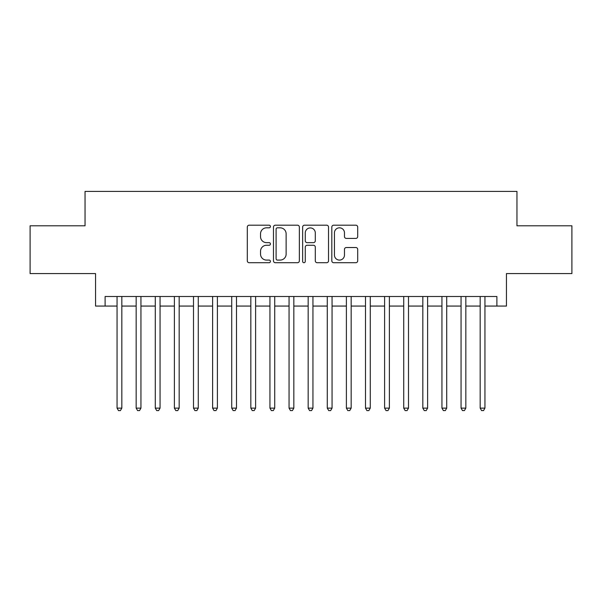<?xml version="1.0" encoding="UTF-8"?>
<svg xmlns="http://www.w3.org/2000/svg" width="602" height="602" viewBox="0 0 602 602"><rect width="100%" height="100%" fill="white"/><g stroke="black" fill="none" stroke-linecap="round" stroke-linejoin="round"><path stroke-width="0.9" d="M270.426 226.51A1.317 1.317 0 0 0 269.109 225.193L249.175 225.193A1.874 1.874 0 0 0 247.302 227.067L247.302 260.839A1.874 1.874 0 0 0 249.175 262.713L269.109 262.713A1.317 1.317 0 0 0 270.426 261.396A1.317 1.317 0 0 0 269.109 260.087L266.528 260.087A6.005 6.005 0 0 1 260.531 254.082L260.531 251.267A6.005 6.005 0 0 1 266.528 245.27L269.109 245.27A1.317 1.317 0 0 0 270.426 243.953A1.317 1.317 0 0 0 269.109 242.644L266.528 242.644A6.005 6.005 0 0 1 260.531 236.639L260.531 233.824A6.005 6.005 0 0 1 266.528 227.819L269.109 227.819A1.317 1.317 0 0 0 270.426 226.51M355.82 238.422A1.874 1.874 0 0 0 357.701 236.541L357.701 227.067A1.874 1.874 0 0 0 355.82 225.193L333.689 225.193A1.874 1.874 0 0 0 331.815 227.067L331.815 260.839A1.874 1.874 0 0 0 333.689 262.713L355.82 262.713A1.874 1.874 0 0 0 357.701 260.839L357.701 249.394A1.874 1.874 0 0 0 355.82 247.52L346.353 247.52A1.874 1.874 0 0 0 344.472 249.394L344.472 255.067A5.019 5.019 0 0 1 339.453 260.087A5.019 5.019 0 0 1 334.441 255.067L334.441 232.839A5.019 5.019 0 0 1 339.453 227.819A5.019 5.019 0 0 1 344.472 232.839L344.472 236.541A1.874 1.874 0 0 0 346.353 238.422L355.82 238.422M105.109 306.064L105.109 296.508L496.891 296.508L496.891 306.064L506.448 306.064L506.448 273.579L571.9 273.579L571.9 225.795L516.952 225.795L516.952 191.398L85.048 191.398L85.048 225.795L30.1 225.795L30.1 273.579L95.552 273.579L95.552 306.064L117.059 306.064M299.36 227.067A1.874 1.874 0 0 0 297.486 225.193L275.347 225.193A1.874 1.874 0 0 0 273.474 227.067L273.474 260.839A1.874 1.874 0 0 0 275.347 262.713L297.486 262.713A1.874 1.874 0 0 0 299.36 260.839L299.36 227.067M304.514 225.193L326.653 225.193A1.874 1.874 0 0 1 328.526 227.067L328.526 260.839A1.874 1.874 0 0 1 326.653 262.713L317.179 262.713A1.874 1.874 0 0 1 315.305 260.839L315.305 247.144A1.874 1.874 0 0 0 313.431 245.27L307.14 245.27A1.874 1.874 0 0 0 305.267 247.144L305.267 261.396A1.317 1.317 0 0 1 303.957 262.713A1.317 1.317 0 0 1 302.64 261.396L302.64 227.067A1.874 1.874 0 0 1 304.514 225.193M121.83 306.064L136.165 306.064M140.943 306.064L155.278 306.064M160.057 306.064L174.392 306.064M179.17 306.064L193.498 306.064M198.276 306.064L212.611 306.064M217.39 306.064L231.725 306.064M236.503 306.064L250.831 306.064M255.609 306.064L269.944 306.064M274.723 306.064L289.058 306.064M293.836 306.064L308.164 306.064M312.942 306.064L327.277 306.064M332.056 306.064L346.391 306.064M351.169 306.064L365.497 306.064M370.275 306.064L384.61 306.064M389.389 306.064L403.724 306.064M408.502 306.064L422.83 306.064M427.608 306.064L441.943 306.064M446.722 306.064L461.057 306.064M465.835 306.064L480.17 306.064M484.941 306.064L496.891 306.064M277.409 227.819A1.317 1.317 0 0 0 276.1 229.136L276.1 258.77A1.317 1.317 0 0 0 277.409 260.087L280.133 260.087A6.005 6.005 0 0 0 286.131 254.082L286.131 233.824A6.005 6.005 0 0 0 280.133 227.819L277.409 227.819M315.305 232.929A5.019 5.019 0 0 0 310.286 227.917A5.019 5.019 0 0 0 305.267 232.929L305.267 240.762A1.874 1.874 0 0 0 307.14 242.644L313.431 242.644A1.874 1.874 0 0 0 315.305 240.762L315.305 232.929M121.83 296.508L121.83 408.118L117.059 408.118L117.059 296.508M121.83 408.118L120.4 410.602L118.489 410.602L117.059 408.118M140.943 296.508L140.943 408.118L136.165 408.118L136.165 296.508M140.943 408.118L139.513 410.602L137.602 410.602L136.165 408.118M160.057 296.508L160.057 408.118L155.278 408.118L155.278 296.508M160.057 408.118L158.619 410.602L156.708 410.602L155.278 408.118M179.17 296.508L179.17 408.118L174.392 408.118L174.392 296.508M179.17 408.118L177.733 410.602L175.822 410.602L174.392 408.118M198.276 296.508L198.276 408.118L193.498 408.118L193.498 296.508M198.276 408.118L196.846 410.602L194.935 410.602L193.498 408.118M217.39 296.508L217.39 408.118L212.611 408.118L212.611 296.508M217.39 408.118L215.952 410.602L214.041 410.602L212.611 408.118M236.503 296.508L236.503 408.118L231.725 408.118L231.725 296.508M236.503 408.118L235.066 410.602L233.155 410.602L231.725 408.118M255.609 296.508L255.609 408.118L250.831 408.118L250.831 296.508M255.609 408.118L254.179 410.602L252.268 410.602L250.831 408.118M274.723 296.508L274.723 408.118L269.944 408.118L269.944 296.508M274.723 408.118L273.285 410.602L271.374 410.602L269.944 408.118M293.836 296.508L293.836 408.118L289.058 408.118L289.058 296.508M293.836 408.118L292.399 410.602L290.488 410.602L289.058 408.118M312.942 296.508L312.942 408.118L308.164 408.118L308.164 296.508M312.942 408.118L311.512 410.602L309.601 410.602L308.164 408.118M332.056 296.508L332.056 408.118L327.277 408.118L327.277 296.508M332.056 408.118L330.626 410.602L328.715 410.602L327.277 408.118M351.169 296.508L351.169 408.118L346.391 408.118L346.391 296.508M351.169 408.118L349.732 410.602L347.821 410.602L346.391 408.118M370.275 296.508L370.275 408.118L365.497 408.118L365.497 296.508M370.275 408.118L368.845 410.602L366.934 410.602L365.497 408.118M389.389 296.508L389.389 408.118L384.61 408.118L384.61 296.508M389.389 408.118L387.959 410.602L386.048 410.602L384.61 408.118M408.502 296.508L408.502 408.118L403.724 408.118L403.724 296.508M408.502 408.118L407.065 410.602L405.154 410.602L403.724 408.118M427.608 296.508L427.608 408.118L422.83 408.118L422.83 296.508M427.608 408.118L426.178 410.602L424.267 410.602L422.83 408.118M446.722 296.508L446.722 408.118L441.943 408.118L441.943 296.508M446.722 408.118L445.292 410.602L443.381 410.602L441.943 408.118M465.835 296.508L465.835 408.118L461.057 408.118L461.057 296.508M465.835 408.118L464.398 410.602L462.486 410.602L461.057 408.118M484.941 296.508L484.941 408.118L480.17 408.118L480.17 296.508M484.941 408.118L483.511 410.602L481.6 410.602L480.17 408.118"/></g></svg>
